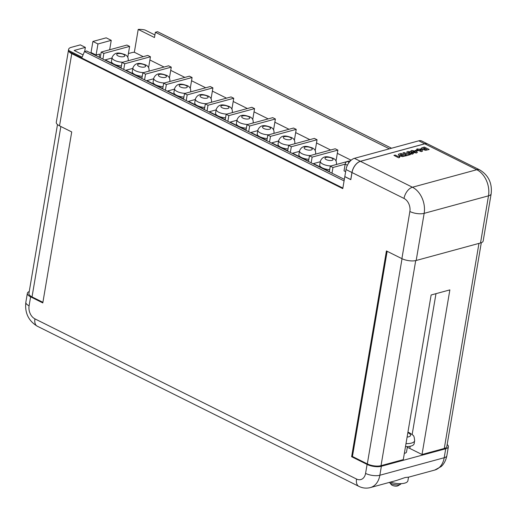 <?xml version="1.0" encoding="UTF-8"?>
<svg xmlns="http://www.w3.org/2000/svg" width="517" height="517" viewBox="0 0 517 517"><rect width="100%" height="100%" fill="white"/><g stroke="black" fill="none" stroke-linecap="round" stroke-linejoin="round"><path stroke-width="0.78" d="M346.002 169.55L344.813 176.588L350.759 179.548L351.948 172.516L346.002 169.55A10.23 5.971 -63.5 0 1 354.429 158.338L418.776 140.824A10.23 5.971 -63.5 0 1 421.756 141.018L427.701 143.984A10.23 5.971 116.5 0 0 424.722 143.784L360.375 161.298A10.23 5.971 116.5 0 0 351.948 172.516M345.64 171.663L344.031 170.862L345.169 164.128A2.456 1.435 -63.5 0 1 347.191 161.433L350.39 160.916M402.892 152.929L404.307 152.547L407.887 154.325L409.134 153.988L410.369 154.602L406.452 155.669L405.218 155.055L406.465 154.712L402.892 152.929L406.362 154.745M405.218 155.055L406.452 155.669M410.369 154.602L406.44 155.746M422.906 147.487L424.354 147.087L429.168 149.484L425.665 150.227L422.615 149.413L421.529 148.011L422.906 147.487M426.409 149.284L424.16 148.166L423.785 148.269L424.03 149.025L426.519 149.258L424.173 148.088L423.32 148.469M429.168 149.484L425.653 150.305L422.602 149.491L421.517 148.088M423.785 148.269L423.32 148.502M415.248 150.473L416.469 151.158L415.248 150.473L416.786 150.053L418.02 150.667L416.469 151.158M418.02 150.667L416.482 151.087M411.603 150.466L415.972 151.177L417.342 152.392L416.54 152.922L412.165 152.218L410.795 150.996L411.603 150.466M415.422 152.373L414.66 151.533L412.708 151.022L413.464 151.856L415.636 152.224M415.409 152.45L414.647 151.604L412.495 151.164M417.335 152.431L416.528 153L412.152 152.289L410.789 151.035M399.731 153.788L401.186 153.394L406 155.791L402.491 156.535L399.441 155.72L398.361 154.318L399.731 153.788M403.241 155.591L400.985 154.473L400.61 154.577L400.862 155.333L403.344 155.565L400.998 154.396L400.145 154.777M406 155.791L402.478 156.612L399.428 155.798L398.349 154.396M400.61 154.577L400.145 154.809M416.579 149.206L417.826 148.864L418.815 149.355L420.741 148.831L421.878 149.394L422.454 151.216L421.265 151.539L417.458 149.73M421.2 150.57L420.844 149.613L419.83 149.891L421.2 150.57M422.454 151.216L421.252 151.617L417.051 149.84M421.155 150.544L420.832 149.691L419.927 149.936M409.839 152.657L409.813 152.179L408.604 152.043L408.617 152.502L409.839 152.657L409.813 152.179L408.592 152.114L408.604 152.58M408.592 152.114L408.617 152.502M410.989 151.804L411.403 152.534L413.471 153.439L412.553 154.008L409.464 153.801L409.063 153.168L407.293 152.806L406.653 152.14L407.622 151.552L410.989 151.804M411.564 153.517L411.629 153.129L410.582 153.026L410.55 153.42L411.564 153.517L411.629 153.129L410.569 153.097L410.537 153.497M410.569 153.097L410.55 153.42M409.826 152.728L409.8 152.256M413.464 153.478L412.547 154.085L409.451 153.872L409.05 153.245L407.28 152.883L406.646 152.179M411.551 153.594L411.616 153.206M122.82 62.221A8.188 3.063 -170.4 0 1 114.664 60.392A8.188 3.063 -170.4 0 1 112.073 57.536L111.439 61.277A8.188 3.063 9.6 0 0 114.031 64.134A8.188 3.063 9.6 0 0 121.437 65.937M143.648 72.593A8.188 3.063 -170.4 0 1 135.486 70.764A8.188 3.063 -170.4 0 1 132.895 67.908L132.262 71.65A8.188 3.063 9.6 0 0 134.859 74.506A8.188 3.063 9.6 0 0 142.259 76.309M164.471 82.966A8.188 3.063 -170.4 0 1 156.315 81.137A8.188 3.063 -170.4 0 1 153.723 78.28L153.09 82.022A8.188 3.063 9.6 0 0 155.682 84.878A8.188 3.063 9.6 0 0 163.088 86.682M185.299 93.338A8.188 3.063 -170.4 0 1 177.144 91.509A8.188 3.063 -170.4 0 1 174.546 88.653L173.912 92.394A8.188 3.063 9.6 0 0 176.51 95.251A8.188 3.063 9.6 0 0 183.91 97.054M206.121 103.71A8.188 3.063 -170.4 0 1 197.966 101.881A8.188 3.063 -170.4 0 1 195.374 99.025L194.741 102.767A8.188 3.063 9.6 0 0 197.332 105.623A8.188 3.063 9.6 0 0 204.738 107.426M226.95 114.083A8.188 3.063 -170.4 0 1 218.794 112.254A8.188 3.063 -170.4 0 1 216.196 109.397L215.563 113.139A8.188 3.063 9.6 0 0 218.161 115.995A8.188 3.063 9.6 0 0 225.561 117.798M247.772 124.448A8.188 3.063 -170.4 0 1 239.617 122.626A8.188 3.063 -170.4 0 1 237.025 119.77L236.392 123.511A8.188 3.063 9.6 0 0 238.983 126.368A8.188 3.063 9.6 0 0 246.389 128.171M268.601 134.821A8.188 3.063 -170.4 0 1 260.445 132.998A8.188 3.063 -170.4 0 1 257.847 130.142L257.214 133.884A8.188 3.063 9.6 0 0 259.812 136.74A8.188 3.063 9.6 0 0 267.211 138.543M289.423 145.193A8.188 3.063 -170.4 0 1 281.267 143.371A8.188 3.063 -170.4 0 1 278.676 140.514L278.043 144.256A8.188 3.063 9.6 0 0 280.634 147.112A8.188 3.063 9.6 0 0 288.04 148.915M310.252 155.565A8.188 3.063 -170.4 0 1 302.096 153.743A8.188 3.063 -170.4 0 1 299.498 150.886L298.865 154.628A8.188 3.063 9.6 0 0 301.463 157.485A8.188 3.063 9.6 0 0 308.862 159.288M331.074 165.938A8.188 3.063 -170.4 0 1 322.918 164.115A8.188 3.063 -170.4 0 1 320.327 161.259L319.693 165.001A8.188 3.063 9.6 0 0 322.285 167.857A8.188 3.063 9.6 0 0 329.691 169.66M447.173 444.484A10.23 3.832 -170.4 0 1 448.375 446.753A10.23 3.832 -170.4 0 1 445.719 448.75L381.378 466.263L379.859 475.246A20.46 14.747 74.8 0 1 370.353 487.583L396.636 480.429L405.141 477.54L408.514 477.159L407.907 480.72A12.318 4.614 -170.4 0 1 390.464 482.109M405.49 446.598A12.279 4.601 9.6 0 0 414.143 443.683L414.653 440.691A12.279 4.601 -170.4 0 1 406 443.605M400.526 484.267L397.993 485.773A3.684 1.383 -170.4 0 1 392.3 485.334A3.684 1.383 -170.4 0 1 391.35 484.649L389.45 482.393A6.139 2.301 9.6 0 0 391.033 483.531A6.139 2.301 9.6 0 0 400.526 484.267A6.139 2.301 9.6 0 0 401.134 483.641M404.352 453.338A6.139 2.301 9.6 0 0 406.511 452.013L407.428 446.585M111.989 58.02L105.177 59.875L121.12 67.811M132.811 68.393L126.006 70.247L141.942 78.183M153.639 78.765L146.828 80.62L162.771 88.556M174.462 89.137L167.657 90.992L183.593 98.928M195.29 99.51L188.479 101.364L204.422 109.3M216.112 109.882L209.307 111.737L225.244 119.673M236.941 120.254L230.13 122.109L246.073 130.045M257.763 130.627L250.958 132.481L266.895 140.417M278.592 140.999L271.78 142.854L287.723 150.79M299.414 151.371L292.609 153.226L308.546 161.162M320.243 161.743L313.438 163.598L329.374 171.534M351.133 160.212L337.33 153.336M330.654 150.014L316.501 142.963M309.832 139.642L295.679 132.591M289.003 129.269L274.85 122.219M268.181 118.897L254.028 111.846M247.352 108.525L233.199 101.474M226.53 98.152L212.377 91.102M205.701 87.78L191.548 80.73M184.879 77.408L170.726 70.357M164.051 67.036L149.898 59.991M143.228 56.663L134.349 52.243A10.23 3.832 -170.4 0 0 131.764 52.644L128.403 53.561M344.083 180.898L84.445 51.584L86.636 50.989L344.348 179.341M389.366 148.825L155.365 32.287L157.549 31.692L391.556 148.23M84.665 51.526L85.363 47.396L74.144 50.453L83.075 54.899M85.363 47.396L80.309 44.876L71.281 47.338A10.23 3.832 9.6 0 0 68.625 49.335A10.23 3.832 9.6 0 0 68.981 50.672L69.032 51.668A10.23 3.832 -170.4 0 0 71.747 53.652L342.771 188.634L344.8 176.659L350.81 179.657L352.012 172.549A10.23 5.971 -63.5 0 1 360.439 161.33L424.787 143.816A10.23 5.971 -63.5 0 1 427.766 144.01L479.77 169.912C488.52 175.276 492.313 183.251 491.15 193.836A10.23 3.832 -170.4 0 1 488.5 195.833L424.153 213.347L416.179 260.484L480.526 242.971L488.5 195.833A20.46 14.747 74.8 0 0 476.79 169.718L424.787 143.816M29.249 291.53A10.23 3.832 9.6 0 0 27.369 293.275A10.23 3.832 9.6 0 0 30.613 296.842L42.801 302.917L71.721 131.932L59.533 125.857A10.23 3.832 9.6 0 1 56.288 122.29L68.625 49.335M416.179 260.484A10.23 3.832 -170.4 0 1 401.896 258.649L386.425 250.939L351.625 456.718L367.089 464.421A10.23 3.832 -170.4 0 0 381.378 466.263M154.913 34.943L144.96 29.992A10.23 3.832 9.6 0 0 138.207 29.417L134.349 52.243M481.301 242.719L446.824 446.539A9.823 3.677 -170.4 0 1 444.284 448.459L422.021 454.514L449.861 289.895L431.133 294.987L403.292 459.613L381.029 465.668A9.823 3.677 -170.4 0 1 367.316 463.904L352.445 456.492L351.625 456.718M94.152 54.078L94.055 54.686M109.662 49.761L111.252 40.352L106.198 37.831L92.905 41.45L91.031 52.527L96.084 55.041L99.639 54.078L99.109 57.206M491.15 193.836L483.175 240.974A10.23 3.832 -170.4 0 1 480.526 242.971M387.149 251.301L352.445 456.492M422.021 454.514L409.807 448.433A13.998 5.241 9.6 0 0 407.299 447.367M42.905 302.329L32.028 296.913A9.823 3.677 -170.4 0 1 28.913 293.488L57.49 124.558M52.463 333.762L65.052 340.031M138.207 29.417L154.473 37.521L155.365 32.287M111.252 40.352L97.959 43.971L96.084 55.041M69.032 51.668L342.874 188.052M68.981 50.672L82.119 57.219L84.445 51.584M97.959 43.971L92.905 41.45M101.203 52.062L103.878 53.4L129.618 46.394L126.943 45.057L101.203 52.062L100.24 57.768M129.618 46.394L127.764 57.342M124.707 63.772L150.441 56.767L147.765 55.429L122.025 62.434L124.707 63.772L123.737 69.472M150.441 56.767L148.592 67.714M145.529 74.144L171.269 67.139L168.594 65.801L142.854 72.807L145.529 74.144L144.566 79.844M171.269 67.139L169.414 78.086M166.358 84.517L192.091 77.511L189.416 76.173L163.676 83.179L166.358 84.517L165.388 90.216M192.091 77.511L190.243 88.459M187.18 94.882L212.92 87.877L210.245 86.546L184.504 93.551L187.18 94.882L186.217 100.589M212.92 87.877L211.065 98.831M208.008 105.255L233.742 98.249L231.067 96.918L205.327 103.923L208.008 105.255L207.046 110.961M233.742 98.249L231.894 109.203M228.831 115.627L254.571 108.622L251.895 107.29L226.155 114.296L228.831 115.627L227.868 121.333M254.571 108.622L252.716 119.576M249.659 125.999L275.399 118.994L272.717 117.663L246.977 124.668L249.659 125.999L248.696 131.706M275.399 118.994L273.545 129.948M270.481 136.372L296.222 129.366L293.546 128.035L267.806 135.04L270.481 136.372L269.519 142.072M296.222 129.366L294.367 140.32M291.31 146.744L317.05 139.739L314.368 138.407L288.628 145.413L291.31 146.744L290.347 152.444M317.05 139.739L315.196 150.693M312.132 157.116L337.872 150.111L335.197 148.78L309.457 155.785L312.132 157.116L311.169 162.816M337.872 150.111L336.018 161.065M346.629 161.705L330.279 166.157L332.961 167.489L331.998 173.189M330.279 166.157L329.316 171.857M309.457 155.785L308.494 161.485M288.628 145.413L287.665 151.113M267.806 135.04L266.843 140.74M246.977 124.668L246.014 130.368M226.155 114.296L225.192 119.996M205.327 103.923L204.364 109.623M184.504 93.551L183.541 99.251M163.676 83.179L162.713 88.879M142.854 72.807L141.891 78.506M122.025 62.434L121.062 68.141M103.878 53.4L102.915 59.1M350.713 160.593L350.087 160.768M332.961 167.489L345.162 164.167M313.438 163.598L313.38 163.921M292.609 153.226L292.557 153.549M271.78 142.854L271.729 143.177M250.958 132.481L250.907 132.804M230.13 122.109L230.078 122.432M209.307 111.737L209.249 112.06M188.479 101.364L188.427 101.687M167.657 90.992L167.598 91.315M146.828 80.62L146.776 80.943M126.006 70.247L125.948 70.57M105.177 59.875L105.125 60.198M393.915 155.371L398.594 157.782L393.915 155.371L395.162 155.035L397.883 156.386L398.846 156.121L399.835 156.612L399.557 157.523L398.594 157.782M399.835 156.612L399.557 157.523M399.182 157L399.57 157.446L398.607 157.711M354.429 158.338L360.375 161.298M424.722 143.784L418.776 140.824M347.191 161.433L349.124 162.396M345.169 164.128L347.398 165.24M112.073 57.536C115.032 50.672 120.946 53.393 124.7 54.492C127.272 55.578 128.442 57.503 128.21 60.269A8.188 3.063 -170.4 0 1 127.964 60.819M118.038 55.907A4.091 1.532 9.6 0 0 123.75 56.644A4.091 1.532 9.6 0 0 123.511 54.414A4.091 1.532 9.6 0 0 117.798 53.678A4.091 1.532 9.6 0 0 118.038 55.907M132.895 67.908C135.861 61.045 141.768 63.765 145.529 64.864C148.101 65.95 149.271 67.869 149.038 70.642A8.188 3.063 -170.4 0 1 148.793 71.191M138.86 66.279A4.091 1.532 9.6 0 0 144.573 67.016A4.091 1.532 9.6 0 0 144.333 64.787A4.091 1.532 9.6 0 0 138.621 64.05A4.091 1.532 9.6 0 0 138.86 66.279M153.723 78.28C156.683 71.417 162.596 74.138 166.351 75.236C168.923 76.322 170.093 78.241 169.86 81.014A8.188 3.063 -170.4 0 1 169.615 81.563M159.688 76.652A4.091 1.532 9.6 0 0 165.401 77.388A4.091 1.532 9.6 0 0 165.162 75.159A4.091 1.532 9.6 0 0 159.449 74.422A4.091 1.532 9.6 0 0 159.688 76.652M174.546 88.653C177.512 81.789 183.419 84.51 187.18 85.609C189.752 86.694 190.922 88.614 190.689 91.386A8.188 3.063 -170.4 0 1 190.443 91.936M180.511 87.024A4.091 1.532 9.6 0 0 186.223 87.761A4.091 1.532 9.6 0 0 185.991 85.531A4.091 1.532 9.6 0 0 180.271 84.794A4.091 1.532 9.6 0 0 180.511 87.024M195.374 99.025C198.334 92.162 204.247 94.882 208.002 95.981C210.574 97.067 211.744 98.986 211.511 101.759A8.188 3.063 -170.4 0 1 211.266 102.308M201.339 97.396A4.091 1.532 9.6 0 0 207.052 98.133A4.091 1.532 9.6 0 0 206.813 95.904A4.091 1.532 9.6 0 0 201.1 95.167A4.091 1.532 9.6 0 0 201.339 97.396M216.196 109.397C219.163 102.528 225.069 105.255 228.831 106.353C231.403 107.433 232.572 109.358 232.34 112.131A8.188 3.063 -170.4 0 1 232.094 112.68M222.161 107.769A4.091 1.532 9.6 0 0 227.874 108.505A4.091 1.532 9.6 0 0 227.642 106.276A4.091 1.532 9.6 0 0 221.922 105.539A4.091 1.532 9.6 0 0 222.161 107.769M237.025 119.77C239.985 112.9 245.898 115.627 249.653 116.726C252.225 117.805 253.395 119.731 253.162 122.503A8.188 3.063 -170.4 0 1 252.916 123.052M242.99 118.141A4.091 1.532 9.6 0 0 248.703 118.878A4.091 1.532 9.6 0 0 248.464 116.648A4.091 1.532 9.6 0 0 242.751 115.911A4.091 1.532 9.6 0 0 242.99 118.141M257.847 130.142C260.814 123.272 266.72 125.999 270.481 127.098C273.054 128.177 274.223 130.103 273.991 132.875A8.188 3.063 -170.4 0 1 273.745 133.425M263.812 128.513A4.091 1.532 9.6 0 0 269.525 129.25A4.091 1.532 9.6 0 0 269.292 127.02A4.091 1.532 9.6 0 0 263.58 126.284A4.091 1.532 9.6 0 0 263.812 128.513M278.676 140.514C281.636 133.644 287.549 136.372 291.304 137.47C293.876 138.55 295.045 140.475 294.813 143.241A8.188 3.063 -170.4 0 1 294.567 143.797M284.641 138.886A4.091 1.532 9.6 0 0 290.354 139.622A4.091 1.532 9.6 0 0 290.115 137.393A4.091 1.532 9.6 0 0 284.402 136.656A4.091 1.532 9.6 0 0 284.641 138.886M299.498 150.886C302.464 144.017 308.371 146.744 312.132 147.843C314.704 148.922 315.874 150.848 315.641 153.614A8.188 3.063 -170.4 0 1 315.396 154.169M305.463 149.258A4.091 1.532 9.6 0 0 311.176 149.995A4.091 1.532 9.6 0 0 310.943 147.765A4.091 1.532 9.6 0 0 305.23 147.028A4.091 1.532 9.6 0 0 305.463 149.258M320.327 161.259C323.287 154.389 329.2 157.116 332.961 158.215C335.527 159.294 336.696 161.22 336.464 163.986A8.188 3.063 -170.4 0 1 336.218 164.542M326.292 159.624A4.091 1.532 9.6 0 0 332.004 160.36A4.091 1.532 9.6 0 0 331.765 158.137A4.091 1.532 9.6 0 0 326.053 157.401A4.091 1.532 9.6 0 0 326.292 159.624M407.099 437.085A7.367 2.759 9.6 0 0 408.236 432.813A7.367 2.759 9.6 0 0 407.855 432.632M71.747 53.652L59.533 125.857M30.613 296.842L29.094 305.818A10.23 7.374 74.8 0 0 34.949 318.879L356.556 479.052A10.23 7.374 74.8 0 0 365.571 473.404L367.089 464.421M401.896 258.649L409.871 211.505A10.23 7.374 74.8 0 0 404.016 198.444L352.012 172.549M478.962 243.397L444.284 448.459M415.713 260.6L381.029 465.668M365.571 473.404A10.23 3.832 9.6 0 0 379.859 475.246L444.2 457.732L445.719 448.75M444.2 457.732A10.23 3.832 9.6 0 0 446.856 455.736C445.37 462.864 441.957 465.901 441.014 466.644L434.7 470.069A20.46 14.747 74.8 0 0 444.2 457.732M360.439 161.33L412.443 187.232L476.79 169.718A10.23 5.971 -63.5 0 1 479.77 169.912M404.016 198.444A10.23 5.971 -63.5 0 1 412.443 187.232A20.46 14.747 74.8 0 1 424.153 213.347A10.23 3.832 -170.4 0 1 409.871 211.505M27.369 293.275L25.85 302.251A10.23 3.832 9.6 0 0 29.094 305.818M34.949 318.879A10.23 5.971 116.5 0 0 37.23 326.175L358.837 486.348A10.23 5.971 -63.5 0 1 356.556 479.052M402.026 258.707L367.316 463.904M60.851 126.516L32.028 296.913M435.986 293.669L412.159 434.526M410.175 446.268L409.807 448.433M128.21 60.269L128.126 60.773M149.038 70.642L148.948 71.146M169.86 81.014L169.776 81.518M190.689 91.386L190.599 91.89M211.511 101.759L211.427 102.263M232.34 112.131L232.249 112.635M253.162 122.503L253.078 123.007M273.991 132.875L273.9 133.38M294.813 143.241L294.729 143.752M315.641 153.614L315.551 154.124M336.464 163.986L336.38 164.496M414.653 440.691C413.923 434.648 414.014 436.154 409.664 432.903L407.932 432.16M448.375 446.753L446.856 455.736M358.837 486.348C362.546 488.177 366.385 488.591 370.353 487.583M408.508 477.197L434.7 470.069M25.85 302.251C24.687 312.83 28.48 320.805 37.23 326.175"/></g></svg>
